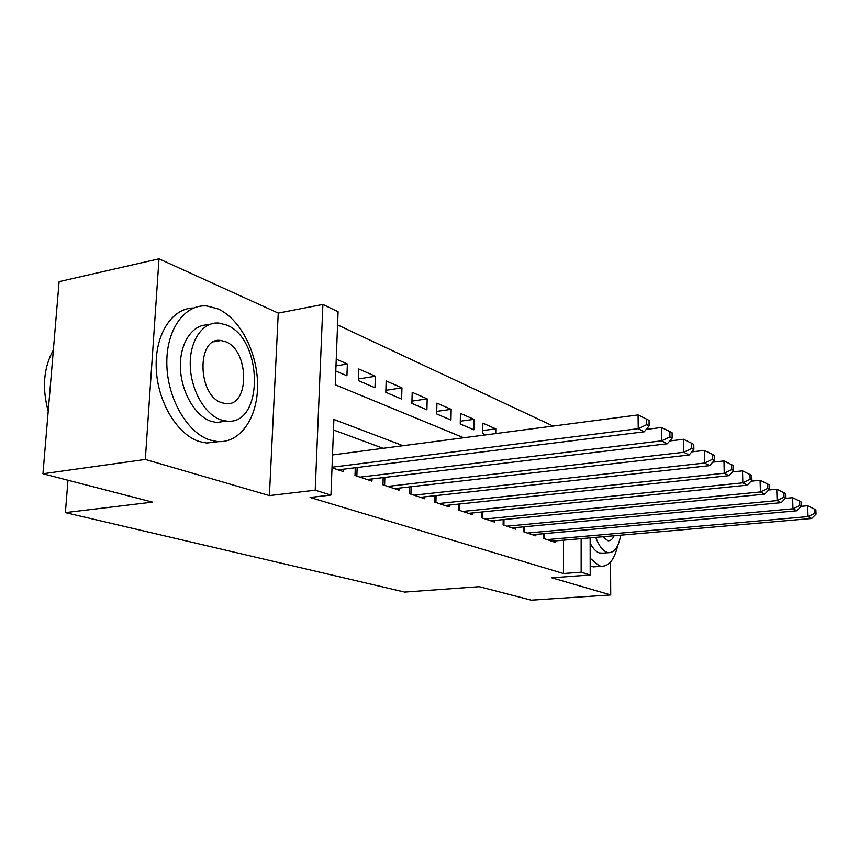 <?xml version="1.0" encoding="UTF-8"?>
<svg xmlns="http://www.w3.org/2000/svg" width="859" height="859" viewBox="0 0 859 859"><rect width="100%" height="100%" fill="white"/><g stroke="black" fill="none" stroke-linecap="round" stroke-linejoin="round"><path stroke-width="1.29" d="M590.144 537.863L590.197 574.993L551.832 577.817L610.717 594.965L531.292 600.173L479.247 586.697L404.632 592.087L65.381 512.619L152.537 502.128L42.95 473.76L59.11 281.634L159.012 258.827L145.321 459.447L269.404 495.579L315.21 490.21L322.887 304.44L338.081 311.753L335.246 384.789L463.688 437.768M269.404 495.579L278.252 313.095L159.012 258.827M278.252 313.095L322.887 304.44M553.099 426.064L337.566 324.917M610.717 594.965L610.556 562.033M42.95 473.76L145.321 459.447M543.683 533.697L543.661 538.486L555.118 542.308L555.129 540.923M523.904 526.825L523.861 531.871L535.844 535.876L535.855 534.405M503.202 519.609L503.138 524.956L515.69 529.144L515.701 527.587M481.502 512.039L481.405 517.698L494.569 522.089L494.591 520.447M458.727 504.093L458.62 510.085L472.429 514.691L472.45 512.963M434.815 495.718L434.675 502.086L449.182 506.928L449.225 505.092M409.668 486.903L409.485 493.678L424.754 498.778L424.797 496.813M383.189 477.593L382.964 484.82L399.048 490.188L399.102 488.105M355.272 467.747L355.003 475.478L371.958 481.147L372.033 478.914M335.976 365.913L347.369 364.001L336.234 359.148M358.396 378.959L375.372 376.242L358.751 368.973L358.343 380.634L374.996 387.72L375.372 376.242M385.884 390.319L401.937 387.838L386.163 380.956L385.82 392.327L401.625 399.048L401.937 387.838M411.955 401.121L427.17 398.855L412.191 392.316L411.891 403.419L426.912 409.807L427.17 398.855M436.726 411.397L451.168 409.335L436.92 403.118L436.673 413.963L450.954 420.04L451.168 409.335M460.295 421.211L474.018 419.321L460.445 413.394L460.241 423.992L473.846 429.779L474.018 419.321M482.747 430.563L495.804 428.834L482.855 423.176L482.704 433.548L485.818 434.869M335.772 371.034L346.929 375.78L347.369 364.001M495.74 433.57L495.804 428.834M403.032 445.703L333.893 419.46L330.951 495.063L310.078 497.458L563.44 573.533L563.525 540.182M383.146 448.312L333.485 429.951M332.014 467.801L343.375 471.602L343.471 469.218M67.979 480.245L65.381 512.619M590.197 574.993L581.156 572.201L581.146 538.647M563.44 573.533L581.156 572.201M330.951 495.063L315.21 490.21M332.036 467.221L638.226 428.673L644.229 431.787L338.21 469.873M332.519 454.937L638.097 414.929L638.226 428.673L646.73 424.636L649.125 425.903L649.06 420.416L646.677 419.138L646.73 424.636M646.677 419.138L638.097 414.929M644.229 431.787L649.125 425.903M53.355 350.01C43.616 367.577 41.908 387.967 48.211 411.214M217.724 308.778L206.933 305.987C184.803 303.796 166.045 329.609 166.829 364.195C167.365 398.726 187.541 433.14 210.079 440.055L217.198 441.537C240.155 443.598 257.721 417.71 257.571 385.262C257.636 352.845 240.262 318.592 217.724 308.778M193.619 308.005C172.047 308.027 154.738 334.613 156.231 368.361C157.508 402.076 177.416 434.858 199.513 441.58L206.675 443.04L218.68 441.633M226.422 421.05C264.046 426.289 263.477 338.532 226.325 324.96L218.948 323.081C203.025 321.491 189.721 340.11 190.236 364.892C190.58 389.621 204.775 414.532 220.935 419.858L226.422 421.05L216.661 422.521L211.164 421.339C195.079 416.1 180.927 391.704 180.401 367.244C179.714 342.741 192.674 323.94 208.501 324.917M221.912 402.774L225.659 403.612C249.926 407.145 249.475 350.01 225.38 341.624L220.849 340.497C196.443 336.438 197.28 395.731 221.912 402.774M590.176 558.286L599.314 565.834L601.44 566.285C609.095 566.349 614.507 559.424 617.707 545.519M590.187 566.188L596.221 566.682M603.19 553.11L599.281 552.938C595.942 551.746 592.903 548.482 590.154 543.124M595.749 537.369C598.852 545.658 602.589 550.64 606.991 552.316L608.612 552.67C614.593 552.627 618.609 546.807 620.67 535.189M602.642 536.768L608.054 540.794C610.491 540.945 612.51 539.269 614.099 535.769M360.007 477.153L661.698 440.828L667.346 443.759L367.072 479.515M646.215 429.403L661.527 427.481L661.698 440.828L669.934 436.909L672.178 438.101L672.103 432.775L669.859 431.572L669.934 436.909M669.859 431.572L661.527 427.481M667.346 443.759L672.178 438.101M387.71 486.409L683.785 452.263L689.101 455.023L394.41 488.642M669.752 440.946L683.571 439.282L683.785 452.263L691.763 448.452L693.879 449.568L693.782 444.393L691.678 443.265L691.763 448.452M691.678 443.265L683.571 439.282M689.101 455.023L693.879 449.568M413.995 495.181L704.605 463.044L709.62 465.642L420.352 497.307M691.882 451.855L704.359 450.417L704.605 463.044L712.336 459.34L714.334 460.392L714.226 455.356L712.24 454.282L712.336 459.34M712.24 454.282L704.359 450.417M709.62 465.642L714.334 460.392M438.949 503.514L724.255 473.223L728.99 475.671L444.994 505.532M712.745 462.163L723.976 460.929L724.255 473.223L731.771 469.615L733.65 470.603L733.532 465.707L731.653 464.698L731.771 469.615M731.653 464.698L723.976 460.929M728.99 475.671L733.65 470.603M462.69 511.449L742.831 482.844L747.319 485.163L468.434 513.36M732.426 471.935L742.53 470.861L742.831 482.844L750.132 479.322L751.915 480.267L751.786 475.489L750.004 474.533L750.132 479.322M750.004 474.533L742.53 470.861M747.319 485.163L751.915 480.267M485.281 518.986L760.43 491.949L764.682 494.15L490.768 520.822M751.045 481.201L760.097 480.278L760.43 491.949L767.527 488.524L769.224 489.415L769.084 484.755L767.398 483.853L767.527 488.524M767.398 483.853L760.097 480.278M764.682 494.15L769.224 489.415M506.831 526.191L777.116 500.593L781.153 502.687L512.061 527.931M768.665 489.995L776.772 489.201L777.116 500.593L784.031 497.254L785.631 498.102L785.491 493.549L783.88 492.69L784.031 497.254M783.88 492.69L776.772 489.201M781.153 502.687L785.631 498.102M527.394 533.052L792.964 508.796L796.808 510.794L532.387 534.717M785.373 498.37L792.599 497.683L792.964 508.796L799.697 505.543L801.222 506.348L801.071 501.903L799.546 501.087L799.697 505.543M799.546 501.087L792.599 497.683M796.808 510.794L801.222 506.348L807.653 505.747L808.04 516.603L811.691 518.492L551.811 541.213M547.033 539.613L808.04 516.603L814.6 513.424L816.05 514.187L815.889 509.849L814.439 509.076L814.6 513.424M814.439 509.076L807.653 505.747M811.691 518.492L816.05 514.187M355.164 475.532L355.443 467.726M356.85 476.09L357.14 467.521M384.596 485.367L384.843 477.389M410.913 494.15L411.117 486.731M435.921 502.504L436.071 495.579M459.694 510.439L459.812 503.975M482.339 518.009L482.425 511.953M503.922 525.214L503.986 519.534M524.516 532.097L524.57 526.76M544.198 538.668L544.23 533.654M213.816 341.807L220.849 340.497M217.198 441.537L206.675 443.04M600.924 553.303L608.612 552.67M601.44 566.285L593.107 566.919"/></g></svg>
